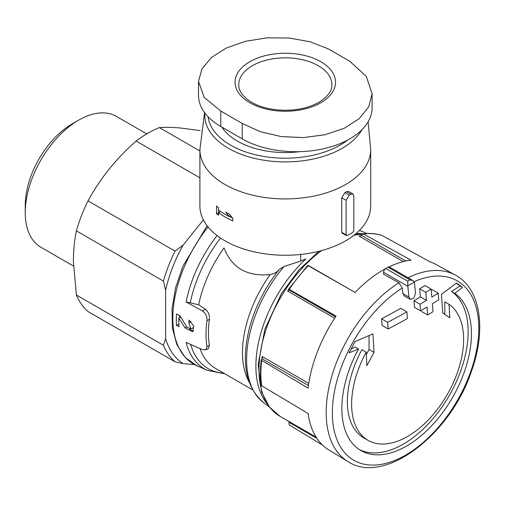 <?xml version="1.0" encoding="UTF-8"?>
<svg xmlns="http://www.w3.org/2000/svg" width="505" height="505" viewBox="0 0 505 505"><rect width="100%" height="100%" fill="white"/><g stroke="black" fill="none" stroke-linecap="round" stroke-linejoin="round"><path stroke-width="0.76" d="M224.782 373.776L207.561 370.449A99.087 57.21 -60 0 1 186.111 342.447L202.454 349.618L205.933 349.807L206.974 346.683A96.569 55.752 -60 0 1 206.974 320.675L209.411 319.267C209.714 315.088 208.376 311.749 205.402 309.243L198.623 304.805L190.265 302.811A97.036 56.023 -60 0 1 220.521 238.07M208.552 348.305L209.411 345.275A93.172 53.795 -60 0 1 209.411 319.267M198.509 81.419L198.509 95.426A76.091 43.929 0 0 0 220.792 126.49L242.211 138.856A76.091 43.929 0 0 0 325.132 148.375A76.091 43.929 0 0 0 372.103 107.792L372.103 93.778L368.751 106.82L359.244 118.669L344.322 128.245L325.132 134.702L303.492 137.606L281.266 136.577L260.258 131.71L242.211 123.422L220.792 111.062L204.31 97.534L198.509 81.419L201.861 69.027L211.368 57.545L226.291 48.025L245.48 41.296L267.126 37.837L289.346 38.039L310.354 41.852L328.408 48.928L349.82 61.294L366.308 76.4L372.103 93.778M349.264 195.176L346.133 200.34L346.133 234.894L346.487 235.595L347.288 235.557A91.62 52.899 0 0 0 352.78 232.388L353.822 230.457L353.822 195.902L352.957 194.021L350.912 194.223A91.62 52.899 180 0 1 349.264 195.176L344.871 192.639L341.733 197.802L341.733 232.35L342.087 233.057M348.564 191.483L346.518 191.685A85.408 49.313 180 0 1 344.871 192.639M206.974 320.675C207.214 316.528 205.705 313.283 202.454 310.947L186.111 301.94L190.265 302.811M370.714 205.939A85.408 49.313 180 0 1 305.348 253.87A85.408 49.313 180 0 1 199.898 205.939L199.898 149.613A85.408 49.313 180 0 0 285.306 198.926A85.408 49.313 180 0 0 370.714 149.613L370.714 205.939M216.538 206.116A85.408 49.313 0 0 0 218.539 207.624L218.539 210.099A85.408 49.313 0 0 0 229.169 216.512L225.741 212.214A85.408 49.313 0 0 0 229.169 214.038L232.78 218.229L232.78 220.893A85.408 49.313 180 0 1 218.539 212.763L218.539 215.231A85.408 49.313 180 0 1 216.538 213.729L216.538 206.116M410.016 279.909A112.583 65 -60 0 0 407.756 281.216L407.8 286.278A784.985 453.212 60 0 1 408.962 297.085L410.262 299.301L413.835 298.202L415.552 293.279A784.985 453.212 -120 0 0 414.39 282.472L413.065 280.641L410.016 279.909L388.01 267.208A112.583 65 120 0 0 385.751 268.509A3.106 1.793 120 0 0 383.585 272.296L383.585 274.228L398.969 282.794L402.289 288.014A776.444 448.282 60 0 1 402.876 293.569L404.177 295.785M412.787 280.502L389.532 267.069A3.106 1.793 120 0 0 388.01 267.208M388.194 328.963A781.462 451.173 0 0 0 407.402 318.497A784.94 453.187 -120 0 0 406.853 311.837L400.781 308.334A772.101 445.77 180 0 1 381.565 318.794A775.636 447.815 60 0 1 382.121 325.46L388.194 328.963A784.183 452.751 60 0 0 387.644 322.304L381.565 318.794M406.853 311.837A780.686 450.725 180 0 1 387.644 322.304M438.157 293.146A780.686 450.725 180 0 1 431.832 297.098A784.555 452.966 -120 0 0 431.1 289.068A779.651 450.125 180 0 1 425.765 292.332A784.776 453.092 60 0 1 426.498 300.361A780.686 450.725 180 0 1 420.027 304.231A784.94 453.187 60 0 1 420.577 310.891A781.462 451.173 0 0 0 427.047 307.021A784.776 453.092 60 0 1 427.634 314.962A782.295 451.653 0 0 0 432.968 311.705A784.555 452.966 -120 0 0 432.381 303.757A781.462 451.173 0 0 0 438.706 299.8A784.183 452.751 -120 0 0 438.157 293.146L432.078 289.636A772.101 445.77 180 0 1 431.207 290.186M431.1 289.068L425.014 285.552A771.053 445.164 180 0 1 419.68 288.816A776.236 448.162 60 0 1 420.425 296.852A772.101 445.77 180 0 1 413.955 300.727A776.4 448.257 60 0 1 414.51 307.387L420.577 310.891M425.765 292.332L419.68 288.816M426.498 300.361L420.425 296.852M420.027 304.231L413.955 300.727M427.634 314.962L421.574 311.465M454.816 293.348A91.62 52.899 -60 0 1 465.831 367.463A91.62 52.899 -60 0 1 406.651 446.003A91.62 52.899 -60 0 1 360.841 450.542A91.62 52.899 -60 0 1 358.487 348.961A774.335 421.441 -177.3 0 1 349.037 352.869A769.847 627.677 -65.3 0 0 355.166 341.481A773.521 421 2.7 0 0 372.854 333.893A774.941 447.411 60 0 1 374.035 352.376A773.426 630.6 114.7 0 1 366.845 365.645A774.241 447.013 -120 0 0 366.182 352.187A79.197 45.728 -60 0 0 368.025 440.341A79.197 45.728 -60 0 0 407.623 436.421A79.197 45.728 -60 0 0 458.837 368.347A79.197 45.728 -60 0 0 449.065 304.332A774.241 447.013 60 0 1 449.728 317.79A773.426 33.74 -148.2 0 0 442.645 312.772A774.941 447.411 -120 0 0 441.458 294.282A773.521 470.786 -2.8 0 0 456.432 283.021A769.847 33.583 31.8 0 1 462.536 287.339A774.335 471.279 177.2 0 1 454.816 293.348L451.514 291.442L460.099 285.937L462.536 287.339M408.015 277.744A107.584 62.115 -60 0 1 455.384 275.105L435.929 264.418A107.111 61.844 120 0 0 430.014 261.836L382.197 235.564M389.001 266.924A107.111 61.844 120 0 1 410.994 260.132L363.341 233.935A105.949 61.168 -60 0 1 382.361 235.633M385.302 268.83A107.111 61.844 120 0 0 355.078 292.42L308.258 265.744L307.734 265.908M455.384 275.105C480.602 288.355 486.725 329.386 471.424 371.333C450.239 435.373 383.667 485.772 347.806 461.437L328.824 449.93A107.111 61.844 120 0 1 308.094 413.5L261.691 385.751A105.949 61.168 -60 0 1 261.691 360.393L308.094 388.143A107.111 61.844 120 0 1 336.059 316.079L289.239 289.403A105.949 61.168 -60 0 1 308.258 265.744M316.932 438.409L288.942 422.249L289.239 424.932L322.518 445.082M269.354 406.916L264.153 403.123A99.087 57.21 -60 0 1 283.968 266.558L300.677 261.079L305.904 258.92A100.35 57.936 -60 0 0 267.315 404.082M283.968 266.558L279.227 269.443C276.98 272.252 273.956 273.95 270.156 274.537C247.185 276.803 231.814 267.928 224.037 247.911A93.172 53.795 -60 0 0 198.623 304.805M188.895 322.815A98.526 56.882 -60 0 1 189.022 320.082L193.832 326.085L192.714 331.69L185.038 327.89L178.858 318.093A99.668 57.545 120 0 0 178.991 326.634L176.479 325.422A99.952 57.709 -60 0 1 176.479 314.009L179.944 315.682L186.793 326.969L190.89 328.995L188.895 322.815L191.067 321.565M261.287 385.201L261.691 385.751M261.691 360.393L261.287 359.712L262.531 358.165L262.196 356.53L308.751 383.409M288.715 289.567L289.239 289.403L288.715 289.567L288.942 289.908L335.56 316.824M361.037 235.81A102.408 59.123 -60 0 0 359.03 236.062L360.141 236.119L361.454 235.362L361.706 234.743L363.341 233.935L362.754 233.834M288.645 289.466A102.408 59.123 -60 0 0 287.604 291.038L288.948 290.186M165.615 290.224A105.21 60.745 -60 0 1 183.132 245.07L175.052 251.13A108.316 62.538 -60 0 0 163.418 281.102L165.615 290.224L165.615 338.672A105.21 60.745 -60 0 0 183.132 363.594L175.052 361.801A108.316 62.538 -60 0 1 163.418 345.256L76.388 295.008L73.376 261.192C73.433 250.335 74.437 240.222 76.388 230.854A108.316 62.538 -60 0 1 88.021 200.883C94.025 189.83 101.038 179.269 109.067 169.213C117.166 159.214 126.193 149.821 136.135 141.021A108.316 62.538 -60 0 1 159.391 127.595C165.4 127.172 172.413 127.311 180.443 128.005L200.232 130.618M165.615 338.672L163.418 345.256M175.052 361.801L88.021 311.553A108.316 62.538 -60 0 1 76.388 295.008M163.418 281.102L76.388 230.854M175.052 251.13L88.021 200.883M199.898 177.836L136.135 141.021M199.898 150.982L159.391 127.595M203.382 219.883L183.132 245.07M183.132 363.594L194.595 364.623M73.452 266.04L40.892 247.242A75.535 43.607 -60 0 1 25.25 212.662A75.535 43.607 -60 0 1 78.66 120.152A75.535 43.607 -60 0 1 116.428 116.415L146.715 133.901M25.25 212.662L25.25 205.295A66.508 38.399 -60 0 1 72.278 123.839L78.66 120.152M299.736 151.67A67.708 39.093 180 0 1 221.84 127.096M351.044 349.182L355.185 347.055L358.487 348.961M359.219 449.532A91.62 52.899 120 0 0 448.775 396.4A91.62 52.899 120 0 0 451.514 291.442M460.099 285.937L456.217 283.185M444.791 314.287L444.791 301.864L449.065 304.332M368.025 440.341L363.751 437.873A79.197 45.728 120 0 1 361.908 349.719L366.182 352.187M366.314 354.579L369.048 349.498L374.035 352.376M369.048 349.498L369.048 335.566M218.602 210.143L218.602 212.536L216.538 213.729M220.628 211.551L218.539 212.763M229.472 216.342L232.78 218.248M230.57 215.704L229.169 216.512M189.773 329.178A6.988 4.034 -120 0 0 193.579 330.908M190.896 329.007L193.055 327.764A3.724 2.153 -120 0 0 193.825 326.06M178.865 324.046L176.479 325.422M179.66 315.549L179.66 317.632M180.714 317.026L178.858 318.093M206.974 346.683L209.411 345.275M350.912 194.223L346.518 191.685M186.111 301.94A99.087 57.21 -60 0 1 217.036 235.57M407.8 286.278L383.585 272.296M408.962 297.085L402.876 293.569M407.756 281.216L385.751 268.509M414.144 281.664A103.55 59.786 -60 0 1 478.677 333.325A103.55 59.786 -60 0 1 405.584 455.125A103.55 59.786 -60 0 1 332.378 414.738A103.55 59.786 -60 0 1 402.289 288.014M347.806 461.437A107.584 62.115 -60 0 1 331.533 377.134A107.584 62.115 -60 0 1 398.969 282.794M356.031 233.581A100.35 57.936 -60 0 1 363.234 233.764M359.415 230.457A99.087 57.21 -60 0 1 363.051 231.82L366.819 233.487M264.153 403.123C246.004 387.935 241.011 363.259 249.173 329.09L249.173 329.09A97.036 56.023 -60 0 1 279.227 269.443M249.104 381.906A93.172 53.795 -60 0 1 270.156 274.537M252.658 389.873L215.66 368.511A93.172 53.795 -60 0 1 199.936 348.513M223.595 373.094A97.036 56.023 -60 0 1 190.663 344.442M207.561 370.449L196.798 365.683A100.35 57.936 -60 0 1 208.06 226.972M261.887 359.036A102.408 59.123 -60 0 1 262.196 356.53M308 265.611A102.408 59.123 -60 0 1 308.214 265.403L350.205 289.643M316.13 437.178L280.224 416.448A102.408 59.123 -60 0 1 262.802 340.686A102.408 59.123 -60 0 1 321.641 250.562M353.929 235.292A102.408 59.123 -60 0 1 361.959 234.314M287.604 291.038L334.651 318.2M359.03 236.062L403.268 261.596M361.454 235.362L405.843 260.99M262.196 358.84L308.435 385.536M300.677 254.444L300.677 261.079M318.251 251.433L318.251 251.787M407.781 285.963A109.913 63.46 -60 0 1 414.34 282.175M347.547 140.112A77.473 44.73 180 0 1 263.692 156.43A77.473 44.73 180 0 1 208.035 116.712M361.839 129.829A80.497 46.473 180 0 1 270.667 161.127A80.497 46.473 180 0 1 204.916 113.07M346.133 200.34L341.733 197.802M346.133 234.894L341.733 232.35M202.454 310.947L205.402 309.243M242.211 138.856L242.211 123.422M220.792 126.49L220.792 111.062M238.72 84.739A46.586 26.898 180 0 1 285.306 57.841A46.586 26.898 180 0 1 331.892 84.739C332.107 90.875 327.777 96.739 318.895 102.332C305.765 109.446 290.236 111.763 272.315 109.282C261.981 107.502 253.712 104.257 247.507 99.535C241.491 94.637 238.562 89.701 238.72 84.739M320.827 102.749A50.235 29 180 0 1 252.184 104.043A50.235 29 180 0 1 245.455 64.583A50.235 29 180 0 1 313.214 58.125A50.235 29 180 0 1 320.827 102.749M186.749 326.899L185.038 327.89M410.212 299.383L404.126 295.867M363.051 231.82L359.427 230.438M196.798 365.683L185.177 357.445L176.914 344.713L172.457 328.25L172.009 308.965L175.563 287.894L182.911 266.204L207.107 225.767M261.268 385.239C260.176 377.336 260.176 368.814 261.268 359.667M288.57 289.264L307.652 265.529M362.723 233.828C369.767 232.975 376.263 233.556 382.209 235.57M280.224 416.448L269.5 407.106L261.659 392.221L258.175 364.604L264.835 329.279L281.38 293.689L298.802 270.049L318.939 251.263M354.706 234.68L362.3 234.011M368.107 121.85L370.714 149.613M204.575 112.615L199.898 149.613M352.995 193.983L348.595 191.439M346.487 235.62L342.087 233.083M205.977 349.883L208.59 348.374"/></g></svg>
